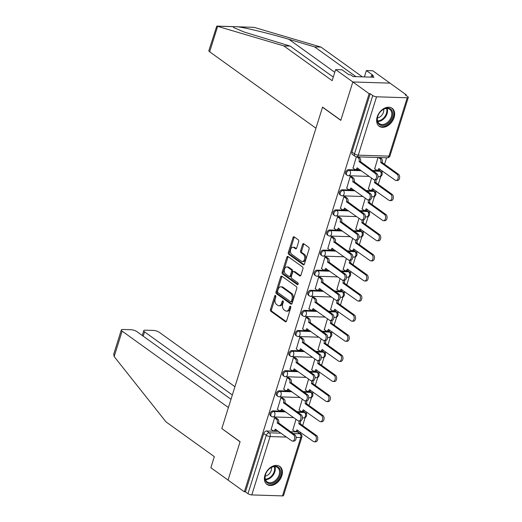 <?xml version="1.0" encoding="UTF-8"?>
<svg xmlns="http://www.w3.org/2000/svg" width="522" height="522" viewBox="0 0 522 522"><rect width="100%" height="100%" fill="white"/><g stroke="black" fill="none" stroke-linecap="round" stroke-linejoin="round"><path stroke-width="0.78" d="M275.525 295.55A0.972 0.626 -88.2 0 0 275.277 295.465A0.972 0.626 -88.2 0 0 274.683 296.033L270.474 309.468A1.39 0.894 -88.2 0 0 270.879 311.314L285.358 321.722A1.39 0.894 -88.2 0 0 285.71 321.852A1.39 0.894 -88.2 0 0 286.558 321.037L290.774 307.602A0.972 0.626 -88.2 0 0 290.486 306.31A0.972 0.626 -88.2 0 0 290.239 306.225A0.972 0.626 -88.2 0 0 289.645 306.792L289.097 308.528A4.45 2.864 -88.2 0 1 286.382 311.132A4.45 2.864 -88.2 0 1 285.26 310.727L284.053 309.859A4.45 2.864 -88.2 0 1 282.748 303.961L283.289 302.225A0.972 0.626 -88.2 0 0 283.002 300.933A0.972 0.626 -88.2 0 0 282.761 300.842A0.972 0.626 -88.2 0 0 282.167 301.409L281.619 303.151A4.45 2.864 -88.2 0 1 278.905 305.748A4.45 2.864 -88.2 0 1 277.776 305.35L276.569 304.483A4.45 2.864 -88.2 0 1 275.264 298.584L275.812 296.842A0.972 0.626 -88.2 0 0 275.525 295.55M275.805 295.967A0.972 0.626 -88.2 0 0 275.766 296.065L271.557 309.507A1.39 0.894 -88.2 0 0 271.962 311.347L286.239 321.611M290.767 306.721A0.972 0.626 -88.2 0 0 290.728 306.825L290.18 308.567L289.097 308.528M283.283 301.344A0.972 0.626 -88.2 0 0 283.25 301.448L282.702 303.184L281.619 303.151M264.941 475.17A11.053 7.758 125.7 0 0 266.938 484.416A11.053 7.758 125.7 0 0 281.841 475.712A11.053 7.758 125.7 0 0 279.844 466.466A11.053 7.758 125.7 0 0 264.941 475.17M377.191 116.987A11.053 7.758 125.7 0 0 379.187 126.226A11.053 7.758 125.7 0 0 394.09 117.522A11.053 7.758 125.7 0 0 392.094 108.276A11.053 7.758 125.7 0 0 377.191 116.987M298.675 241.653A1.39 0.894 -88.2 0 0 298.264 239.807L294.206 236.884A1.39 0.894 -88.2 0 0 293.853 236.76A1.39 0.894 -88.2 0 0 293.005 237.575L288.327 252.498A1.39 0.894 -88.2 0 0 288.738 254.338L303.21 264.752A1.39 0.894 -88.2 0 0 303.563 264.876A1.39 0.894 -88.2 0 0 304.411 264.067L309.089 249.138A1.39 0.894 -88.2 0 0 308.685 247.297L303.778 243.767A1.39 0.894 -88.2 0 0 303.426 243.643A1.39 0.894 -88.2 0 0 302.577 244.453L300.574 250.841A1.39 0.894 -88.2 0 0 300.985 252.687L303.412 254.436A3.719 2.395 -88.2 0 1 304.678 258.644A3.719 2.395 -88.2 0 1 302.238 261.535A3.719 2.395 -88.2 0 1 301.292 261.202L291.765 254.344A3.719 2.395 -88.2 0 1 290.5 250.136A3.719 2.395 -88.2 0 1 292.94 247.245A3.719 2.395 -88.2 0 1 293.886 247.578L295.472 248.726A1.39 0.894 -88.2 0 0 295.824 248.85A1.39 0.894 -88.2 0 0 296.672 248.035L298.675 241.653M230.998 399.284L136.862 331.6A4.254 1.292 17.4 0 0 131.153 329.728L122.918 329.467A4.254 1.292 17.4 0 0 121.319 329.963A4.254 1.292 17.4 0 0 122.128 331.131L114.155 356.559L165.983 421.867L214.327 456.633L210.855 467.712L228.062 480.09L240.1 441.69L221.824 428.555L322.524 107.219L340.801 120.354L352.833 81.961L369.139 93.686L244.374 491.815L245.457 491.848L247.996 493.675L266.285 435.309A2.832 1.99 -54.3 0 1 269.261 432.803L281.097 433.175M222.013 428.692L240.055 441.821L228.062 480.09L244.374 491.815M281.88 276.216A1.39 0.894 -88.2 0 0 281.528 276.092A1.39 0.894 -88.2 0 0 280.679 276.908L276.001 291.831A1.39 0.894 -88.2 0 0 276.412 293.671L290.885 304.085A1.39 0.894 -88.2 0 0 291.237 304.209A1.39 0.894 -88.2 0 0 292.085 303.393L296.764 288.47A1.39 0.894 -88.2 0 0 296.359 286.63L281.88 276.216M282.167 272.164L286.839 257.242A1.39 0.894 -88.2 0 1 287.687 256.426A1.39 0.894 -88.2 0 1 288.04 256.55L302.519 266.964A1.39 0.894 -88.2 0 1 302.93 268.804L300.926 275.192A1.39 0.894 -88.2 0 1 300.078 276.007A1.39 0.894 -88.2 0 1 299.726 275.877L293.853 271.655A1.39 0.894 -88.2 0 0 293.501 271.531A1.39 0.894 -88.2 0 0 292.653 272.34L291.328 276.582A1.39 0.894 -88.2 0 0 291.733 278.422L297.847 282.82A0.972 0.626 -88.2 0 1 298.179 283.922A0.972 0.626 -88.2 0 1 297.54 284.679A0.972 0.626 -88.2 0 1 297.292 284.588L282.572 274.004A1.39 0.894 -88.2 0 1 282.167 272.164L283.25 272.197L287.922 257.274L286.839 257.242M335.62 69.589L342.014 69.791L348.898 74.737L350.634 74.796L353.094 76.564L374 77.23L371.547 75.462L373.276 75.514L366.392 70.568L372.786 70.77L389.993 83.142L352.833 81.961L340.84 120.23L322.563 107.088L315.947 128.216L209.661 51.795A4.254 1.292 -162.6 0 1 208.859 50.627L216.787 26.1L283.805 45.903L332.149 80.669L335.62 69.589L352.833 81.961L389.993 83.142L406.299 94.867L406.109 95.48M300.15 433.606L300.561 432.288M302.669 425.567L305.181 417.535M306.336 413.861L306.864 412.184M308.965 405.47L311.484 397.438M312.632 393.758L313.161 392.087M315.262 385.366L317.781 377.341M318.935 373.661L319.457 371.984M321.565 365.269L324.084 357.237M325.232 353.564L325.761 351.887M327.862 345.172L330.38 337.14M331.529 333.46L332.057 331.79M334.158 325.069L336.677 317.037M337.832 313.363L338.354 311.686M340.461 304.972L342.98 296.94M344.128 293.26L344.657 291.589M346.758 284.868L349.277 276.836M350.425 273.163L350.954 271.486M353.055 264.771L355.573 256.739M356.728 253.059L357.25 251.389M359.358 244.674L361.877 236.642M363.025 232.962L363.553 231.285M365.654 224.571L368.173 216.539M369.328 212.865L369.85 211.188M371.958 204.474L374.47 196.442M375.625 192.762L376.147 191.091M378.254 184.37L380.773 176.338M381.921 172.665L382.45 170.988M384.551 164.273L386.587 157.774M369.139 93.686L370.222 93.719L372.76 95.546A2.832 0.861 17.4 0 0 376.564 96.792L407.232 97.771A2.832 0.861 17.4 0 0 408.295 97.438A2.832 0.861 17.4 0 0 407.76 96.661L405.216 94.834L406.299 94.867M245.457 491.848L263.747 433.482A2.832 1.99 -54.3 0 1 266.722 430.976L278.552 431.355M290.532 431.733L297.383 431.948L299.922 433.775A2.832 1.99 -54.3 0 1 300.77 434.056L298.232 432.229A2.832 1.99 125.7 0 0 297.383 431.948M282.467 495.9L300.757 437.534A2.832 0.861 17.4 0 0 301.82 437.201L283.531 495.567A2.832 0.861 -162.6 0 1 282.467 495.9L251.8 494.921A2.832 0.861 -162.6 0 1 247.996 493.675M276.151 417.998L274.565 417.822L271.153 429.423M282.448 397.901L280.862 397.718L277.45 409.326M302.297 399.167L299.119 410.018M288.744 377.797L287.159 377.621L283.753 389.223M308.593 379.063L305.422 389.914M295.047 357.701L293.462 357.524L290.049 369.126M314.897 358.966L311.719 369.817M301.344 337.597L299.758 337.421L296.346 349.022M321.193 338.869L318.015 349.714M307.641 317.5L306.055 317.324L302.649 328.925M327.49 318.766L324.319 329.617M313.944 297.403L312.358 297.22L308.946 308.828M333.793 298.669L330.615 309.513M320.24 277.299L318.655 277.123L315.242 288.725M340.09 278.565L336.912 289.416M326.544 257.202L324.952 257.026L321.545 268.628M346.386 258.468L343.215 269.319M332.84 237.099L331.255 236.923L327.842 248.524M352.689 238.371L349.512 249.216M339.137 217.002L337.551 216.826L334.139 228.427M358.986 218.268L355.808 229.119M345.44 196.898L343.848 196.722L340.442 208.33M365.283 198.171L362.111 209.015M351.737 176.801L350.151 176.625L346.738 188.227M371.586 178.067L368.408 188.918M356.363 156.802L353.035 168.13M378.032 157.5L374.711 168.821M348.605 169.676L349.505 170.329A2.832 1.99 -54.3 0 0 346.765 172.273A2.832 1.99 -54.3 0 0 347.045 175.203L346.145 174.557A2.832 1.99 125.7 0 1 345.858 171.627A2.832 1.99 125.7 0 1 348.605 169.676L360.441 170.055M372.414 170.44L379.272 170.655L380.173 171.301A2.832 1.99 -54.3 0 1 381.021 171.581L380.114 170.929A2.832 1.99 125.7 0 0 379.272 170.655M342.308 189.78L343.208 190.426A2.832 1.99 -54.3 0 0 340.461 192.37A2.832 1.99 -54.3 0 0 340.749 195.306L339.842 194.654A2.832 1.99 125.7 0 1 339.561 191.724A2.832 1.99 125.7 0 1 342.308 189.78L354.138 190.158M366.118 190.537L372.969 190.758L373.869 191.404A2.832 1.99 -54.3 0 1 374.718 191.678L373.817 191.032A2.832 1.99 125.7 0 0 372.969 190.758M336.011 209.877L336.912 210.529A2.832 1.99 -54.3 0 0 334.165 212.474A2.832 1.99 -54.3 0 0 334.445 215.403L333.545 214.757A2.832 1.99 125.7 0 1 333.264 211.821A2.832 1.99 125.7 0 1 336.011 209.877L347.841 210.255M359.815 210.634L366.672 210.855L367.573 211.501A2.832 1.99 -54.3 0 1 368.421 211.775L367.521 211.129A2.832 1.99 125.7 0 0 366.672 210.855M329.708 229.98L330.609 230.626A2.832 1.99 -54.3 0 0 327.868 232.571A2.832 1.99 -54.3 0 0 328.149 235.507L327.248 234.854A2.832 1.99 125.7 0 1 326.961 231.925A2.832 1.99 125.7 0 1 329.708 229.98L341.545 230.352M353.518 230.737L360.369 230.952L361.276 231.605A2.832 1.99 -54.3 0 1 362.118 231.879L361.217 231.233A2.832 1.99 125.7 0 0 360.369 230.952M323.412 250.077L324.312 250.723A2.832 1.99 -54.3 0 0 321.565 252.674A2.832 1.99 -54.3 0 0 321.852 255.604L320.945 254.958A2.832 1.99 125.7 0 1 320.665 252.022A2.832 1.99 125.7 0 1 323.412 250.077L335.241 250.456M347.221 250.834L354.073 251.056L354.973 251.702A2.832 1.99 -54.3 0 1 355.821 251.976L354.921 251.33A2.832 1.99 125.7 0 0 354.073 251.056M317.108 270.174L318.015 270.827A2.832 1.99 -54.3 0 0 315.268 272.771A2.832 1.99 -54.3 0 0 315.549 275.701L314.649 275.055A2.832 1.99 125.7 0 1 314.368 272.125A2.832 1.99 125.7 0 1 317.108 270.174L328.945 270.553M340.918 270.938L347.776 271.153L348.676 271.799A2.832 1.99 -54.3 0 1 349.525 272.079L348.624 271.427A2.832 1.99 125.7 0 0 347.776 271.153M310.812 290.278L311.712 290.924A2.832 1.99 -54.3 0 0 308.965 292.868A2.832 1.99 -54.3 0 0 309.252 295.804L308.352 295.152A2.832 1.99 125.7 0 1 308.065 292.222A2.832 1.99 125.7 0 1 310.812 290.278L322.648 290.656M334.622 291.035L341.473 291.256L342.38 291.902A2.832 1.99 -54.3 0 1 343.222 292.176L342.321 291.53A2.832 1.99 125.7 0 0 341.473 291.256M304.515 310.375L305.416 311.027A2.832 1.99 -54.3 0 0 302.669 312.972A2.832 1.99 -54.3 0 0 302.956 315.901L302.049 315.255A2.832 1.99 125.7 0 1 301.768 312.326A2.832 1.99 125.7 0 1 304.515 310.375L316.345 310.753M328.325 311.138L335.176 311.353L336.077 311.999A2.832 1.99 -54.3 0 1 336.925 312.28L336.024 311.627A2.832 1.99 125.7 0 0 335.176 311.353M298.212 330.478L299.119 331.124A2.832 1.99 -54.3 0 0 296.372 333.069A2.832 1.99 -54.3 0 0 296.653 336.005L295.752 335.352A2.832 1.99 125.7 0 1 295.472 332.423A2.832 1.99 125.7 0 1 298.212 330.478L310.048 330.85M322.022 331.235L328.88 331.45L329.78 332.103A2.832 1.99 -54.3 0 1 330.628 332.377L329.728 331.731A2.832 1.99 125.7 0 0 328.88 331.45M291.915 350.575L292.816 351.221A2.832 1.99 -54.3 0 0 290.069 353.172A2.832 1.99 -54.3 0 0 290.356 356.102L289.456 355.456A2.832 1.99 125.7 0 1 289.168 352.52A2.832 1.99 125.7 0 1 291.915 350.575L303.752 350.954M315.725 351.332L322.576 351.554L323.483 352.2A2.832 1.99 -54.3 0 1 324.325 352.474L323.425 351.828A2.832 1.99 125.7 0 0 322.576 351.554M285.619 370.679L286.519 371.325A2.832 1.99 -54.3 0 0 283.772 373.269A2.832 1.99 -54.3 0 0 284.059 376.199L283.152 375.553A2.832 1.99 125.7 0 1 282.872 372.623A2.832 1.99 125.7 0 1 285.619 370.679L297.449 371.051M309.429 371.436L316.28 371.651L317.18 372.303A2.832 1.99 -54.3 0 1 318.028 372.577L317.128 371.925A2.832 1.99 125.7 0 0 316.28 371.651M279.316 390.776L280.223 391.422A2.832 1.99 -54.3 0 0 277.476 393.373A2.832 1.99 -54.3 0 0 277.756 396.302L276.856 395.656A2.832 1.99 125.7 0 1 276.575 392.72A2.832 1.99 125.7 0 1 279.316 390.776L291.152 391.154M303.125 391.533L309.983 391.754L310.884 392.4A2.832 1.99 -54.3 0 1 311.732 392.674L310.831 392.029A2.832 1.99 125.7 0 0 309.983 391.754M273.019 410.873L273.919 411.525A2.832 1.99 -54.3 0 0 271.172 413.47A2.832 1.99 -54.3 0 0 271.46 416.399L270.559 415.753A2.832 1.99 125.7 0 1 270.272 412.824A2.832 1.99 125.7 0 1 273.019 410.873L284.855 411.251M296.829 411.636L303.68 411.851L304.587 412.497A2.832 1.99 -54.3 0 1 305.429 412.778L304.528 412.126A2.832 1.99 125.7 0 0 303.68 411.851M296 419.264L292.822 430.115M370.222 93.719L351.932 152.085A2.832 1.99 125.7 0 0 352.441 154.46L354.98 156.28A2.832 1.99 -54.3 0 1 354.471 153.912L372.76 95.546M278.905 305.748L279.988 305.781A4.45 2.864 -88.2 0 0 282.702 303.184M286.382 311.132L287.465 311.164A4.45 2.864 -88.2 0 0 290.18 308.567M282.082 276.366A1.39 0.894 -88.2 0 0 281.763 276.941L277.084 291.863A1.39 0.894 -88.2 0 0 277.495 293.703L291.765 303.967M277.56 291.25A0.972 0.626 -88.2 0 0 277.848 292.535L290.558 301.677A0.972 0.626 -88.2 0 0 290.806 301.762A0.972 0.626 -88.2 0 0 291.4 301.194L291.974 299.36A4.45 2.864 -88.2 0 0 290.669 293.462L281.978 287.217A4.45 2.864 -88.2 0 0 280.856 286.813A4.45 2.864 -88.2 0 0 278.141 289.41L277.56 291.25M291.641 301.709A0.972 0.626 -88.2 0 0 291.889 301.801A0.972 0.626 -88.2 0 0 292.483 301.227L291.4 301.194M280.856 286.813L281.939 286.852A4.45 2.864 -88.2 0 1 283.061 287.25L291.752 293.495A4.45 2.864 -88.2 0 1 293.057 299.393L292.483 301.227M288.248 256.7A1.39 0.894 -88.2 0 0 287.922 257.274M300.6 275.766L294.937 271.694A1.39 0.894 -88.2 0 0 294.584 271.564L293.501 271.531M298.016 284.366L283.655 274.037L282.572 274.004M287.759 267.277A3.719 2.395 -88.2 0 0 286.819 266.938A3.719 2.395 -88.2 0 0 284.379 269.828A3.719 2.395 -88.2 0 0 285.638 274.043L288.999 276.458A1.39 0.894 -88.2 0 0 289.351 276.582A1.39 0.894 -88.2 0 0 290.199 275.773L291.53 271.531A1.39 0.894 -88.2 0 0 291.119 269.691L287.759 267.277L288.842 267.31A3.719 2.395 -88.2 0 0 287.903 266.977L286.819 266.938M289.351 276.582L290.434 276.614A1.39 0.894 -88.2 0 0 291.283 275.805L290.199 275.773M288.842 267.31L292.203 269.724A1.39 0.894 -88.2 0 1 292.614 271.57L291.283 275.805M283.25 272.197A1.39 0.894 -88.2 0 0 283.655 274.037M292.94 247.245L294.023 247.278A3.719 2.395 -88.2 0 1 294.969 247.617L296.352 248.609M302.238 261.535L303.321 261.574A3.719 2.395 -88.2 0 0 305.762 258.684A3.719 2.395 -88.2 0 0 304.496 254.468L303.412 254.436M303.98 243.918A1.39 0.894 -88.2 0 0 303.66 244.492L301.657 250.88A1.39 0.894 -88.2 0 0 302.068 252.72L304.496 254.468M294.408 237.034A1.39 0.894 -88.2 0 0 294.088 237.608L289.41 252.531A1.39 0.894 -88.2 0 0 289.821 254.371L304.091 264.634M300.254 421.026A2.832 1.827 91.8 0 1 300.28 423.616L298.871 423.57A2.832 1.827 -88.2 0 0 298.845 420.98M292.64 429.984L294.447 431.283A2.832 1.827 -88.2 0 0 295.165 431.537A2.832 1.827 -88.2 0 0 296.894 429.887L313.344 441.475A3.262 2.101 -88.2 0 0 314.172 441.769A3.262 2.101 -88.2 0 0 316.306 439.237A3.262 2.101 -88.2 0 0 315.203 435.55L298.812 423.766M300.222 423.812L316.613 435.596A3.262 2.101 91.8 0 1 317.715 439.283A3.262 2.101 91.8 0 1 315.575 441.814L314.172 441.769M298.075 430.493A2.832 1.827 91.8 0 1 296.574 431.583L295.165 431.537M270.97 429.293L272.778 430.591A2.832 1.827 -88.2 0 0 273.495 430.852A2.832 1.827 -88.2 0 0 275.224 429.195L291.674 440.783A3.262 2.101 -88.2 0 0 292.496 441.083A3.262 2.101 -88.2 0 0 294.636 438.552A3.262 2.101 -88.2 0 0 293.534 434.859L277.202 422.879A2.832 1.827 -88.2 0 0 276.373 419.127L277.782 419.173A2.832 1.827 91.8 0 1 278.611 422.924L294.943 434.904A3.262 2.101 91.8 0 1 296.046 438.591A3.262 2.101 91.8 0 1 293.906 441.123L292.496 441.083M275.968 417.868L277.782 419.173M276.399 429.802A2.832 1.827 91.8 0 1 274.905 430.891L273.495 430.852M274.565 417.822L276.373 419.127M277.143 423.074L278.552 423.12M306.551 400.929A2.832 1.827 91.8 0 1 306.584 403.519L305.174 403.473A2.832 1.827 -88.2 0 0 305.142 400.883M298.936 409.881L300.75 411.186A2.832 1.827 -88.2 0 0 301.468 411.44A2.832 1.827 -88.2 0 0 303.197 409.783L319.64 421.378A3.262 2.101 -88.2 0 0 320.469 421.672A3.262 2.101 -88.2 0 0 322.609 419.14A3.262 2.101 -88.2 0 0 321.5 415.453L305.109 403.663M306.518 403.708L322.909 415.492A3.262 2.101 91.8 0 1 324.012 419.186A3.262 2.101 91.8 0 1 321.878 421.717L320.469 421.672M304.372 410.396A2.832 1.827 91.8 0 1 302.871 411.486L301.468 411.44M312.854 380.825A2.832 1.827 91.8 0 1 312.88 383.416L311.471 383.37A2.832 1.827 -88.2 0 0 311.445 380.786M305.24 389.784L307.047 391.082A2.832 1.827 -88.2 0 0 307.765 391.343A2.832 1.827 -88.2 0 0 309.494 389.686L325.943 401.274A3.262 2.101 -88.2 0 0 326.765 401.575A3.262 2.101 -88.2 0 0 328.906 399.043A3.262 2.101 -88.2 0 0 327.796 395.35L311.412 383.566M312.822 383.611L329.206 395.395A3.262 2.101 91.8 0 1 330.315 399.082A3.262 2.101 91.8 0 1 328.175 401.614L326.765 401.575M310.668 390.293A2.832 1.827 91.8 0 1 309.174 391.383L307.765 391.343M114.155 356.559L113.705 354.262L121.319 329.963M234.939 386.711L159.288 332.312A4.254 1.292 17.4 0 0 153.579 330.439L145.344 330.178A4.254 1.292 17.4 0 0 143.746 330.674A4.254 1.292 17.4 0 0 144.555 331.842L143.204 336.155M232.349 394.971L144.555 331.842M221.785 428.679L228.408 407.551L122.128 331.131M355.978 76.656L314.577 46.882L320.971 47.084L254.044 27.346L233.921 26.648L233.197 26.681L233.569 27.542L244.244 32.051L290.199 46.106L333.271 77.08M314.577 46.882L288.868 39.287C270.944 33.91 245.594 27.712 237.915 26.831L236.29 26.72M366.392 70.568L364.402 76.923M320.971 47.084L362.372 76.858M283.805 45.903L290.199 46.106M371.547 75.462L371.018 77.132M270.011 483.666A9.566 6.714 -54.3 0 1 266.422 472.41A9.566 6.714 -54.3 0 1 268.301 469.8A9.566 6.714 -54.3 0 1 275.459 466.27A9.566 6.714 -54.3 0 1 280.046 475.203A9.566 6.714 -54.3 0 1 270.011 483.666M266.448 472.358A8.854 6.218 125.7 0 0 267.153 481.865A8.854 6.218 125.7 0 0 269.802 482.726A8.854 6.218 125.7 0 0 278.383 476.645A8.854 6.218 125.7 0 0 277.495 467.484A8.854 6.218 125.7 0 0 274.853 466.622A8.854 6.218 125.7 0 0 268.262 469.846M266.266 483.842A10.982 7.713 125.7 0 0 266.324 483.887A10.982 7.713 125.7 0 0 269.606 484.958A10.982 7.713 125.7 0 0 280.249 477.415A10.982 7.713 125.7 0 0 279.146 466.055A10.982 7.713 125.7 0 0 279.087 466.009M265.183 476.077A6.31 4.43 125.7 0 0 271.381 467.458M382.261 125.482A9.566 6.714 -54.3 0 1 378.672 114.227A9.566 6.714 -54.3 0 1 380.551 111.61A9.566 6.714 -54.3 0 1 387.709 108.087A9.566 6.714 -54.3 0 1 392.296 117.013A9.566 6.714 -54.3 0 1 382.261 125.482M378.698 114.168A8.854 6.218 125.7 0 0 379.403 123.681A8.854 6.218 125.7 0 0 382.052 124.543A8.854 6.218 125.7 0 0 390.632 118.461A8.854 6.218 125.7 0 0 389.745 109.294A8.854 6.218 125.7 0 0 387.096 108.432A8.854 6.218 125.7 0 0 380.512 111.656M378.574 125.698L378.515 125.658A10.982 7.713 125.7 0 0 378.574 125.698A10.982 7.713 125.7 0 0 381.856 126.768A10.982 7.713 125.7 0 0 392.492 119.225A10.982 7.713 125.7 0 0 391.396 107.865A10.982 7.713 125.7 0 0 391.337 107.826L391.396 107.865M377.432 117.894A6.31 4.43 125.7 0 0 383.631 109.274M277.267 409.189L279.081 410.494A2.832 1.827 -88.2 0 0 279.792 410.749A2.832 1.827 -88.2 0 0 281.521 409.098L297.971 420.686A3.262 2.101 -88.2 0 0 298.799 420.98A3.262 2.101 -88.2 0 0 300.933 418.448A3.262 2.101 -88.2 0 0 299.83 414.762L283.505 402.782A2.832 1.827 -88.2 0 0 282.67 399.03L284.079 399.069A2.832 1.827 91.8 0 1 284.914 402.827L301.24 414.807A3.262 2.101 91.8 0 1 302.342 418.494A3.262 2.101 91.8 0 1 300.209 421.026L298.799 420.98M282.265 397.764L284.079 399.069M282.702 409.705A2.832 1.827 91.8 0 1 281.201 410.794L279.792 410.749M280.862 397.725L282.67 399.03M283.439 402.977L284.849 403.023M283.563 389.092L285.377 390.397A2.832 1.827 -88.2 0 0 286.095 390.652A2.832 1.827 -88.2 0 0 287.824 388.994L304.274 400.589A3.262 2.101 -88.2 0 0 305.096 400.883A3.262 2.101 -88.2 0 0 307.236 398.351A3.262 2.101 -88.2 0 0 306.127 394.658L289.801 382.685A2.832 1.827 -88.2 0 0 288.973 378.926L290.376 378.972A2.832 1.827 91.8 0 1 291.211 382.724L307.536 394.704A3.262 2.101 91.8 0 1 308.646 398.397A3.262 2.101 91.8 0 1 306.505 400.929L305.096 400.883M288.562 377.667L290.376 378.972M288.999 389.608A2.832 1.827 91.8 0 1 287.505 390.697L286.095 390.652M287.159 377.628L288.973 378.926M289.743 382.874L291.152 382.92M319.151 360.728A2.832 1.827 91.8 0 1 319.177 363.319L317.767 363.273A2.832 1.827 -88.2 0 0 317.741 360.682M311.536 369.68L313.344 370.985A2.832 1.827 -88.2 0 0 314.061 371.24A2.832 1.827 -88.2 0 0 315.79 369.589L332.24 381.177A3.262 2.101 -88.2 0 0 333.069 381.471A3.262 2.101 -88.2 0 0 335.202 378.939A3.262 2.101 -88.2 0 0 334.1 375.253L317.709 363.469M319.118 363.514L335.509 375.298A3.262 2.101 91.8 0 1 336.612 378.985A3.262 2.101 91.8 0 1 334.471 381.517L333.069 381.471M316.971 370.196A2.832 1.827 91.8 0 1 315.471 371.286L314.061 371.24M325.447 340.631A2.832 1.827 91.8 0 1 325.48 343.215L324.071 343.176A2.832 1.827 -88.2 0 0 324.038 340.585M317.833 349.583L319.647 350.882A2.832 1.827 -88.2 0 0 320.364 351.143A2.832 1.827 -88.2 0 0 322.094 349.486L338.543 361.08A3.262 2.101 -88.2 0 0 339.365 361.374A3.262 2.101 -88.2 0 0 341.505 358.842A3.262 2.101 -88.2 0 0 340.396 355.149L324.005 343.365M325.415 343.411L341.806 355.195A3.262 2.101 91.8 0 1 342.908 358.888A3.262 2.101 91.8 0 1 340.775 361.42L339.365 361.374M323.268 350.099A2.832 1.827 91.8 0 1 321.767 351.189L320.364 351.143M331.751 320.528A2.832 1.827 91.8 0 1 331.777 323.118L330.367 323.072A2.832 1.827 -88.2 0 0 330.341 320.482M324.136 329.486L325.943 330.785A2.832 1.827 -88.2 0 0 326.661 331.039A2.832 1.827 -88.2 0 0 328.39 329.389L344.84 340.977A3.262 2.101 -88.2 0 0 345.662 341.271A3.262 2.101 -88.2 0 0 347.802 338.739A3.262 2.101 -88.2 0 0 346.693 335.052L330.309 323.268M331.718 323.314L348.102 335.098A3.262 2.101 91.8 0 1 349.211 338.785A3.262 2.101 91.8 0 1 347.071 341.316L345.662 341.271M329.565 329.995A2.832 1.827 91.8 0 1 328.07 331.085L326.661 331.039M289.867 368.995L291.674 370.294A2.832 1.827 -88.2 0 0 292.392 370.548A2.832 1.827 -88.2 0 0 294.121 368.897L310.57 380.486A3.262 2.101 -88.2 0 0 311.399 380.779A3.262 2.101 -88.2 0 0 313.533 378.248A3.262 2.101 -88.2 0 0 312.43 374.561L296.098 362.581A2.832 1.827 -88.2 0 0 295.269 358.829L296.679 358.875A2.832 1.827 91.8 0 1 297.507 362.627L313.839 374.607A3.262 2.101 91.8 0 1 314.942 378.293A3.262 2.101 91.8 0 1 312.802 380.825L311.399 380.779M294.865 357.563L296.679 358.875M295.302 369.504A2.832 1.827 91.8 0 1 293.801 370.594L292.392 370.548M293.462 357.524L295.269 358.829M296.039 362.777L297.449 362.823M296.163 348.892L297.977 350.197A2.832 1.827 -88.2 0 0 298.688 350.451A2.832 1.827 -88.2 0 0 300.418 348.794L316.867 360.389A3.262 2.101 -88.2 0 0 317.696 360.682A3.262 2.101 -88.2 0 0 319.829 358.151A3.262 2.101 -88.2 0 0 318.727 354.458L302.401 342.484A2.832 1.827 -88.2 0 0 301.566 338.726L302.975 338.771A2.832 1.827 91.8 0 1 303.811 342.53L320.136 354.503A3.262 2.101 91.8 0 1 321.239 358.196A3.262 2.101 91.8 0 1 319.105 360.728L317.696 360.682M301.161 337.466L302.975 338.771M301.599 349.407A2.832 1.827 91.8 0 1 300.098 350.497L298.688 350.451M299.758 337.427L301.566 338.726M302.336 342.673L303.745 342.719M302.46 328.795L304.274 330.093A2.832 1.827 -88.2 0 0 304.992 330.354A2.832 1.827 -88.2 0 0 306.721 328.697L323.17 340.285A3.262 2.101 -88.2 0 0 323.992 340.585A3.262 2.101 -88.2 0 0 326.133 338.054A3.262 2.101 -88.2 0 0 325.023 334.361L308.698 322.381A2.832 1.827 -88.2 0 0 307.869 318.629L309.278 318.674A2.832 1.827 91.8 0 1 310.107 322.426L326.433 334.406A3.262 2.101 91.8 0 1 327.542 338.093A3.262 2.101 91.8 0 1 325.402 340.625L323.992 340.585M307.458 317.369L309.278 318.674M307.895 329.304A2.832 1.827 91.8 0 1 306.401 330.393L304.992 330.354M306.055 317.324L307.869 318.629M308.639 322.576L310.048 322.622M338.047 300.431A2.832 1.827 91.8 0 1 338.073 303.021L336.664 302.975A2.832 1.827 -88.2 0 0 336.638 300.385M330.433 309.383L332.24 310.688A2.832 1.827 -88.2 0 0 332.958 310.942A2.832 1.827 -88.2 0 0 334.687 309.285L351.136 320.88A3.262 2.101 -88.2 0 0 351.965 321.174A3.262 2.101 -88.2 0 0 354.099 318.642A3.262 2.101 -88.2 0 0 352.996 314.949L336.605 303.165M338.015 303.21L354.405 314.994A3.262 2.101 91.8 0 1 355.508 318.688A3.262 2.101 91.8 0 1 353.368 321.219L351.965 321.174M335.868 309.898A2.832 1.827 91.8 0 1 334.367 310.988L332.958 310.942M308.763 308.691L310.57 309.996A2.832 1.827 -88.2 0 0 311.288 310.251A2.832 1.827 -88.2 0 0 313.017 308.6L329.467 320.188A3.262 2.101 -88.2 0 0 330.296 320.482A3.262 2.101 -88.2 0 0 332.429 317.95A3.262 2.101 -88.2 0 0 331.326 314.264L314.994 302.284A2.832 1.827 -88.2 0 0 314.166 298.525L315.575 298.571A2.832 1.827 91.8 0 1 316.404 302.329L332.736 314.309A3.262 2.101 91.8 0 1 333.839 317.996A3.262 2.101 91.8 0 1 331.698 320.528L330.296 320.482M313.761 297.266L315.575 298.571M314.198 309.207A2.832 1.827 91.8 0 1 312.698 310.296L311.288 310.251M312.358 297.227L314.166 298.525M314.936 302.479L316.345 302.519M344.344 280.327A2.832 1.827 91.8 0 1 344.376 282.917L342.967 282.872A2.832 1.827 -88.2 0 0 342.934 280.288M336.729 289.286L338.543 290.584A2.832 1.827 -88.2 0 0 339.261 290.839A2.832 1.827 -88.2 0 0 340.99 289.188L357.439 300.776A3.262 2.101 -88.2 0 0 358.262 301.077A3.262 2.101 -88.2 0 0 360.402 298.545A3.262 2.101 -88.2 0 0 359.293 294.852L342.908 283.068M344.311 283.113L360.702 294.897A3.262 2.101 91.8 0 1 361.805 298.584A3.262 2.101 91.8 0 1 359.671 301.116L358.262 301.077M342.164 289.795A2.832 1.827 91.8 0 1 340.664 290.885L339.261 290.839M315.06 288.594L316.874 289.893A2.832 1.827 -88.2 0 0 317.591 290.154A2.832 1.827 -88.2 0 0 319.32 288.496L335.763 300.091A3.262 2.101 -88.2 0 0 336.592 300.385A3.262 2.101 -88.2 0 0 338.726 297.853A3.262 2.101 -88.2 0 0 337.623 294.16L321.298 282.187A2.832 1.827 -88.2 0 0 320.462 278.428L321.872 278.474A2.832 1.827 91.8 0 1 322.707 282.226L339.032 294.206A3.262 2.101 91.8 0 1 340.135 297.899A3.262 2.101 91.8 0 1 338.002 300.431L336.592 300.385M320.058 277.169L321.872 278.474M320.495 289.11A2.832 1.827 91.8 0 1 318.994 290.199L317.591 290.154M318.655 277.13L320.462 278.428M321.232 282.376L322.642 282.422M350.647 260.23A2.832 1.827 91.8 0 1 350.673 262.82L349.264 262.775A2.832 1.827 -88.2 0 0 349.238 260.184M343.032 269.182L344.84 270.487A2.832 1.827 -88.2 0 0 345.557 270.742A2.832 1.827 -88.2 0 0 347.287 269.091L363.736 280.679A3.262 2.101 -88.2 0 0 364.558 280.973A3.262 2.101 -88.2 0 0 366.698 278.441A3.262 2.101 -88.2 0 0 365.596 274.755L349.205 262.971M350.614 263.01L366.999 274.8A3.262 2.101 91.8 0 1 368.108 278.487A3.262 2.101 91.8 0 1 365.968 281.019L364.558 280.973M348.461 269.698A2.832 1.827 91.8 0 1 346.967 270.787L345.557 270.742M321.363 268.497L323.17 269.796A2.832 1.827 -88.2 0 0 323.888 270.05A2.832 1.827 -88.2 0 0 325.617 268.399L342.067 279.988A3.262 2.101 -88.2 0 0 342.889 280.281A3.262 2.101 -88.2 0 0 345.029 277.75A3.262 2.101 -88.2 0 0 343.92 274.063L327.594 262.083A2.832 1.827 -88.2 0 0 326.765 258.331L328.175 258.37A2.832 1.827 91.8 0 1 329.004 262.129L345.329 274.109A3.262 2.101 91.8 0 1 346.438 277.795A3.262 2.101 91.8 0 1 344.298 280.327L342.889 280.281M326.354 257.065L328.175 258.37M326.792 269.006A2.832 1.827 91.8 0 1 325.297 270.096L323.888 270.05M324.952 257.026L326.765 258.331M327.535 262.279L328.945 262.325M356.944 240.127A2.832 1.827 91.8 0 1 356.97 242.717L355.56 242.678A2.832 1.827 -88.2 0 0 355.534 240.087M349.329 249.085L351.136 250.384A2.832 1.827 -88.2 0 0 351.854 250.645A2.832 1.827 -88.2 0 0 353.583 248.987L370.033 260.582A3.262 2.101 -88.2 0 0 370.861 260.876A3.262 2.101 -88.2 0 0 372.995 258.344A3.262 2.101 -88.2 0 0 371.892 254.651L355.502 242.867M356.911 242.913L373.302 254.697A3.262 2.101 91.8 0 1 374.404 258.39A3.262 2.101 91.8 0 1 372.271 260.922L370.861 260.876M354.764 249.601A2.832 1.827 91.8 0 1 353.263 250.69L351.854 250.645M327.659 248.394L329.467 249.699A2.832 1.827 -88.2 0 0 330.185 249.953A2.832 1.827 -88.2 0 0 331.914 248.296L348.363 259.891A3.262 2.101 -88.2 0 0 349.192 260.184A3.262 2.101 -88.2 0 0 351.326 257.653A3.262 2.101 -88.2 0 0 350.223 253.96L333.891 241.986A2.832 1.827 -88.2 0 0 333.062 238.228L334.471 238.273A2.832 1.827 91.8 0 1 335.3 242.032L351.632 254.005A3.262 2.101 91.8 0 1 352.735 257.698A3.262 2.101 91.8 0 1 350.595 260.23L349.192 260.184M332.658 236.968L334.471 238.273M333.095 248.909A2.832 1.827 91.8 0 1 331.594 249.999L330.185 249.953M331.255 236.929L333.062 238.228M333.832 242.175L335.241 242.221M363.24 220.03A2.832 1.827 91.8 0 1 363.273 222.62L361.863 222.574A2.832 1.827 -88.2 0 0 361.831 219.984M355.626 228.988L357.439 230.287A2.832 1.827 -88.2 0 0 358.157 230.541A2.832 1.827 -88.2 0 0 359.886 228.89L376.336 240.479A3.262 2.101 -88.2 0 0 377.158 240.772A3.262 2.101 -88.2 0 0 379.298 238.241A3.262 2.101 -88.2 0 0 378.189 234.554L361.805 222.77M363.208 222.816L379.598 234.6A3.262 2.101 91.8 0 1 380.701 238.286A3.262 2.101 91.8 0 1 378.567 240.818L377.158 240.772M361.061 229.497A2.832 1.827 91.8 0 1 359.56 230.587L358.157 230.541M333.956 228.297L335.77 229.595A2.832 1.827 -88.2 0 0 336.488 229.85A2.832 1.827 -88.2 0 0 338.217 228.199L354.66 239.787A3.262 2.101 -88.2 0 0 355.489 240.081A3.262 2.101 -88.2 0 0 357.629 237.549A3.262 2.101 -88.2 0 0 356.519 233.863L340.194 221.883A2.832 1.827 -88.2 0 0 339.359 218.131L340.768 218.176A2.832 1.827 91.8 0 1 341.603 221.928L357.929 233.908A3.262 2.101 91.8 0 1 359.032 237.595A3.262 2.101 91.8 0 1 356.898 240.127L355.489 240.081M338.954 216.871L340.768 218.176M339.391 228.806A2.832 1.827 91.8 0 1 337.891 229.895L336.488 229.85M337.551 216.826L339.359 218.131M340.129 222.078L341.538 222.124M369.543 199.933A2.832 1.827 91.8 0 1 369.569 202.523L368.16 202.477A2.832 1.827 -88.2 0 0 368.134 199.887M361.929 208.885L363.736 210.19A2.832 1.827 -88.2 0 0 364.454 210.444A2.832 1.827 -88.2 0 0 366.183 208.787L382.633 220.382A3.262 2.101 -88.2 0 0 383.455 220.675A3.262 2.101 -88.2 0 0 385.595 218.144A3.262 2.101 -88.2 0 0 384.492 214.451L368.101 202.667M369.511 202.712L385.895 214.496A3.262 2.101 91.8 0 1 387.004 218.189A3.262 2.101 91.8 0 1 384.864 220.721L383.455 220.675M367.357 209.4A2.832 1.827 91.8 0 1 365.863 210.49L364.454 210.444M340.259 208.193L342.067 209.498A2.832 1.827 -88.2 0 0 342.784 209.753A2.832 1.827 -88.2 0 0 344.513 208.095L360.963 219.69A3.262 2.101 -88.2 0 0 361.785 219.984A3.262 2.101 -88.2 0 0 363.925 217.452A3.262 2.101 -88.2 0 0 362.816 213.766L346.491 201.786A2.832 1.827 -88.2 0 0 345.662 198.027L347.071 198.073A2.832 1.827 91.8 0 1 347.9 201.831L364.226 213.805A3.262 2.101 91.8 0 1 365.335 217.498A3.262 2.101 91.8 0 1 363.195 220.03L361.785 219.984M345.251 196.768L347.071 198.073M345.688 208.709A2.832 1.827 91.8 0 1 344.194 209.798L342.784 209.753M343.848 196.729L345.662 198.027M346.432 201.981L347.841 202.021M375.84 179.829A2.832 1.827 91.8 0 1 375.866 182.419L374.463 182.374A2.832 1.827 -88.2 0 0 374.431 179.783M368.225 188.788L370.033 190.086A2.832 1.827 -88.2 0 0 370.75 190.341A2.832 1.827 -88.2 0 0 372.48 188.69L388.929 200.278A3.262 2.101 -88.2 0 0 389.758 200.572A3.262 2.101 -88.2 0 0 391.892 198.04A3.262 2.101 -88.2 0 0 390.789 194.354L374.398 182.57M375.807 182.615L392.198 194.399A3.262 2.101 91.8 0 1 393.301 198.086A3.262 2.101 91.8 0 1 391.167 200.618L389.758 200.572M373.661 189.297A2.832 1.827 91.8 0 1 372.16 190.386L370.75 190.341M346.556 188.096L348.363 189.395A2.832 1.827 -88.2 0 0 349.081 189.656A2.832 1.827 -88.2 0 0 350.81 187.998L367.26 199.593A3.262 2.101 -88.2 0 0 368.088 199.887A3.262 2.101 -88.2 0 0 370.222 197.355A3.262 2.101 -88.2 0 0 369.119 193.662L352.787 181.682A2.832 1.827 -88.2 0 0 351.958 177.93L353.368 177.976A2.832 1.827 91.8 0 1 354.197 181.728L370.529 193.708A3.262 2.101 91.8 0 1 371.631 197.401A3.262 2.101 91.8 0 1 369.491 199.933L368.088 199.887M351.554 176.671L353.368 177.976M351.991 188.605A2.832 1.827 91.8 0 1 350.49 189.695L349.081 189.656M350.151 176.625L351.958 177.93M352.728 181.878L354.138 181.924M379.938 157.559L381.334 158.564A2.832 1.827 91.8 0 1 382.169 162.322L380.76 162.277A2.832 1.827 -88.2 0 0 379.925 158.518L378.528 157.513M374.522 168.684L376.336 169.989A2.832 1.827 -88.2 0 0 377.054 170.244A2.832 1.827 -88.2 0 0 378.783 168.586L395.232 180.181A3.262 2.101 -88.2 0 0 396.054 180.475A3.262 2.101 -88.2 0 0 398.195 177.943A3.262 2.101 -88.2 0 0 397.085 174.257L380.701 162.466M382.104 162.512L398.495 174.296A3.262 2.101 91.8 0 1 399.598 177.989A3.262 2.101 91.8 0 1 397.464 180.521L396.054 180.475M379.957 169.2A2.832 1.827 91.8 0 1 378.463 170.289L377.054 170.244M352.852 167.993L354.666 169.298A2.832 1.827 -88.2 0 0 355.384 169.552A2.832 1.827 -88.2 0 0 357.113 167.901L373.563 179.49A3.262 2.101 -88.2 0 0 374.385 179.783A3.262 2.101 -88.2 0 0 376.525 177.252A3.262 2.101 -88.2 0 0 375.416 173.565L359.09 161.585A2.832 1.827 -88.2 0 0 358.255 157.833L359.665 157.872A2.832 1.827 91.8 0 1 360.5 161.631L376.825 173.611A3.262 2.101 91.8 0 1 377.928 177.297A3.262 2.101 91.8 0 1 375.794 179.829L374.385 179.783M358.268 156.868L359.665 157.872M358.288 168.508A2.832 1.827 91.8 0 1 356.787 169.598L355.384 169.552M356.859 156.828L358.255 157.833M359.032 161.781L360.434 161.827M275.766 296.065L274.683 296.033M290.728 306.825L289.645 306.792M283.25 301.448L282.167 301.409M376.564 96.792L358.275 155.158L388.942 156.137L407.232 97.771M266.722 430.976L269.261 432.803A2.832 1.827 -88.2 0 1 270.089 436.555L251.8 494.921M293.07 433.56L299.922 433.775A2.832 1.827 -88.2 0 1 300.757 437.534L296.098 437.384M286.519 437.077L270.089 436.555A2.832 0.861 -162.6 0 1 266.285 435.309L263.747 433.482M347.045 175.203A2.832 2.832 0 0 0 348.611 175.738A2.832 1.827 91.8 0 0 350.34 174.08A2.832 1.827 91.8 0 0 349.505 170.329L361.341 170.701M373.315 171.085L380.173 171.301A2.832 1.827 91.8 0 1 381.001 175.059A2.832 1.827 -88.2 0 1 379.272 176.717A2.832 2.832 0 0 0 381.021 171.581M340.749 195.306A2.832 2.832 0 0 0 342.308 195.835A2.832 1.827 91.8 0 0 344.037 194.184A2.832 1.827 91.8 0 0 343.208 190.426L355.038 190.804M367.018 191.183L373.869 191.404A2.832 1.827 91.8 0 1 374.705 195.156A2.832 1.827 -88.2 0 1 372.976 196.814A2.832 2.832 0 0 0 374.718 191.678M334.445 215.403A2.832 2.832 0 0 0 336.011 215.938A2.832 1.827 91.8 0 0 337.741 214.281A2.832 1.827 91.8 0 0 336.912 210.529L348.742 210.901M360.722 211.286L367.573 211.501A2.832 1.827 91.8 0 1 368.401 215.26A2.832 1.827 -88.2 0 1 366.672 216.911A2.832 2.832 0 0 0 368.421 211.775M328.149 235.507A2.832 2.832 0 0 0 329.715 236.035A2.832 1.827 91.8 0 0 331.444 234.378A2.832 1.827 91.8 0 0 330.609 230.626L342.445 231.005M354.418 231.383L361.276 231.605A2.832 1.827 91.8 0 1 362.105 235.357A2.832 1.827 -88.2 0 1 360.376 237.014A2.832 2.832 0 0 0 362.118 231.879M321.852 255.604A2.832 2.832 0 0 0 323.412 256.132A2.832 1.827 91.8 0 0 325.141 254.482A2.832 1.827 91.8 0 0 324.312 250.723L336.142 251.102M348.122 251.487L354.973 251.702A2.832 1.827 91.8 0 1 355.808 255.46A2.832 1.827 -88.2 0 1 354.079 257.111A2.832 2.832 0 0 0 355.821 251.976M315.549 275.701A2.832 2.832 0 0 0 317.115 276.236A2.832 1.827 91.8 0 0 318.844 274.579A2.832 1.827 91.8 0 0 318.015 270.827L329.845 271.205M341.825 271.584L348.676 271.799A2.832 1.827 91.8 0 1 349.505 275.557A2.832 1.827 -88.2 0 1 347.776 277.215A2.832 2.832 0 0 0 349.525 272.079M309.252 295.804A2.832 2.832 0 0 0 310.818 296.333A2.832 1.827 91.8 0 0 312.547 294.682A2.832 1.827 91.8 0 0 311.712 290.924L323.549 291.302M335.522 291.681L342.38 291.902A2.832 1.827 91.8 0 1 343.208 295.654A2.832 1.827 -88.2 0 1 341.479 297.312A2.832 2.832 0 0 0 343.222 292.176M302.956 315.901A2.832 2.832 0 0 0 304.515 316.436A2.832 1.827 91.8 0 0 306.244 314.779A2.832 1.827 91.8 0 0 305.416 311.027L317.245 311.399M329.225 311.784L336.077 311.999A2.832 1.827 91.8 0 1 336.912 315.758A2.832 1.827 -88.2 0 1 335.183 317.409A2.832 2.832 0 0 0 336.925 312.28M296.653 336.005A2.832 2.832 0 0 0 298.219 336.533A2.832 1.827 91.8 0 0 299.948 334.883A2.832 1.827 91.8 0 0 299.119 331.124L310.949 331.503M322.929 331.881L329.78 332.103A2.832 1.827 91.8 0 1 330.609 335.855A2.832 1.827 -88.2 0 1 328.88 337.512A2.832 2.832 0 0 0 330.628 332.377M290.356 356.102A2.832 2.832 0 0 0 291.922 356.637A2.832 1.827 91.8 0 0 293.651 354.98A2.832 1.827 91.8 0 0 292.816 351.221L304.652 351.6M316.626 351.985L323.483 352.2A2.832 1.827 91.8 0 1 324.312 355.958A2.832 1.827 -88.2 0 1 322.583 357.609A2.832 2.832 0 0 0 324.325 352.474M284.059 376.199A2.832 2.832 0 0 0 285.619 376.734A2.832 1.827 91.8 0 0 287.348 375.077A2.832 1.827 91.8 0 0 286.519 371.325L298.349 371.703M310.329 372.082L317.18 372.303A2.832 1.827 91.8 0 1 318.015 376.055A2.832 1.827 -88.2 0 1 316.286 377.713A2.832 2.832 0 0 0 318.028 372.577M277.756 396.302A2.832 2.832 0 0 0 279.322 396.831A2.832 1.827 91.8 0 0 281.051 395.18A2.832 1.827 91.8 0 0 280.223 391.422L292.052 391.8M304.032 392.185L310.884 392.4A2.832 1.827 91.8 0 1 311.712 396.159A2.832 1.827 -88.2 0 1 309.983 397.81A2.832 2.832 0 0 0 311.732 392.674M271.46 416.399A2.832 2.832 0 0 0 273.026 416.934A2.832 1.827 91.8 0 0 274.755 415.277A2.832 1.827 91.8 0 0 273.919 411.525L285.756 411.897M297.729 412.282L304.587 412.497A2.832 1.827 91.8 0 1 305.416 416.256A2.832 1.827 -88.2 0 1 303.687 417.907A2.832 2.832 0 0 0 305.429 412.778M351.932 152.085L354.471 153.912A2.832 0.861 -162.6 0 0 358.275 155.158A2.832 1.827 91.8 0 1 356.546 156.815L387.213 157.794A2.832 2.832 0 0 0 390.006 155.804L408.295 97.438M390.006 155.804A2.832 0.861 17.4 0 1 388.942 156.137A2.832 1.827 91.8 0 1 387.213 157.794M286.069 321.748L285.358 321.722M271.962 311.347L270.879 311.314M271.557 309.507L270.474 309.468M291.596 304.104L290.885 304.085M277.495 293.703L276.412 293.671M277.084 291.863L276.001 291.831M281.763 276.941L280.679 276.908M293.057 299.393L291.974 299.36M291.752 293.495L290.669 293.462M283.061 287.25L281.978 287.217M300.437 275.903L299.726 275.877M294.937 271.694L293.853 271.655M297.788 284.607L297.292 284.588M292.614 271.57L291.53 271.531M292.203 269.724L291.119 269.691M296.183 248.746L295.472 248.726M294.969 247.617L293.886 247.578M302.068 252.72L300.985 252.687M301.657 250.88L300.574 250.841M303.66 244.492L302.577 244.453M303.928 264.771L303.21 264.752M289.821 254.371L288.738 254.338M289.41 252.531L288.327 252.498M294.088 237.608L293.005 237.575M300.28 423.616L298.871 423.57M297.24 429.9L296.894 429.887M316.613 435.596L315.203 435.55M275.224 429.195L275.57 429.208M277.202 422.879L278.611 422.924M293.534 434.859L294.943 434.904M306.584 403.519L305.174 403.473M303.536 409.796L303.197 409.783M322.909 415.492L321.5 415.453M312.88 383.416L311.471 383.37M309.84 389.699L309.494 389.686M329.206 395.395L327.796 395.35M254.044 27.346L237.915 26.831M233.197 26.681L217.067 26.165M217.635 26.361L209.661 51.795M334.772 72.297L288.868 39.287M274.879 466.622A8.854 6.218 -54.3 0 1 273.117 475.222A8.854 6.218 -54.3 0 1 265.535 479.659A8.854 6.218 -54.3 0 1 265.502 479.659M265.326 479.105A8.567 6.016 125.7 0 0 272.536 474.824A8.567 6.016 125.7 0 0 274.298 466.629M387.128 108.439A8.854 6.218 -54.3 0 1 385.366 117.032A8.854 6.218 -54.3 0 1 377.784 121.469A8.854 6.218 -54.3 0 1 377.752 121.469M377.576 120.915A8.567 6.016 125.7 0 0 384.786 116.634A8.567 6.016 125.7 0 0 386.548 108.445M281.521 409.098L281.867 409.104M283.505 402.782L284.914 402.827M299.83 414.762L301.24 414.807M287.824 388.994L288.17 389.007M289.801 382.685L291.211 382.724M306.127 394.658L307.536 394.704M319.177 363.319L317.767 363.273M316.136 369.596L315.79 369.589M335.509 375.298L334.1 375.253M325.48 343.215L324.071 343.176M322.433 349.499L322.094 349.486M341.806 355.195L340.396 355.149M331.777 323.118L330.367 323.072M328.736 329.395L328.39 329.389M348.102 335.098L346.693 335.052M294.121 368.897L294.467 368.904M296.098 362.581L297.507 362.627M312.43 374.561L313.839 374.607M300.418 348.794L300.763 348.807M302.401 342.484L303.811 342.53M318.727 354.458L320.136 354.503M306.721 328.697L307.067 328.71M308.698 322.381L310.107 322.426M325.023 334.361L326.433 334.406M338.073 303.021L336.664 302.975M335.033 309.298L334.687 309.285M354.405 314.994L352.996 314.949M313.017 308.6L313.363 308.606M314.994 302.284L316.404 302.329M331.326 314.264L332.736 314.309M344.376 282.917L342.967 282.872M341.329 289.201L340.99 289.188M360.702 294.897L359.293 294.852M319.32 288.496L319.66 288.509M321.298 282.187L322.707 282.226M337.623 294.16L339.032 294.206M350.673 262.82L349.264 262.775M347.632 269.098L347.287 269.091M366.999 274.8L365.596 274.755M325.617 268.399L325.963 268.406M327.594 262.083L329.004 262.129M343.92 274.063L345.329 274.109M356.97 242.717L355.56 242.678M353.929 249.001L353.583 248.987M373.302 254.697L371.892 254.651M331.914 248.296L332.26 248.309M333.891 241.986L335.3 242.032M350.223 253.96L351.632 254.005M363.273 222.62L361.863 222.574M360.226 228.897L359.886 228.89M379.598 234.6L378.189 234.554M338.217 228.199L338.556 228.212M340.194 221.883L341.603 221.928M356.519 233.863L357.929 233.908M369.569 202.523L368.16 202.477M366.529 208.8L366.183 208.787M385.895 214.496L384.492 214.451M344.513 208.095L344.859 208.108M346.491 201.786L347.9 201.831M362.816 213.766L364.226 213.805M375.866 182.419L374.463 182.374M372.825 188.703L372.48 188.69M392.198 194.399L390.789 194.354M350.81 187.998L351.156 188.011M352.787 181.682L354.197 181.728M369.119 193.662L370.529 193.708M382.169 162.322L380.76 162.277M381.334 158.564L379.925 158.518M379.122 168.599L378.783 168.586M398.495 174.296L397.085 174.257M357.113 167.901L357.453 167.908M359.09 161.585L360.5 161.631M375.416 173.565L376.825 173.611M303.687 417.907L302.408 417.868M293.671 417.593L273.026 416.934M309.983 397.81L308.704 397.771M299.967 397.49L279.322 396.831M316.286 377.713L315.007 377.667M306.264 377.393L285.619 376.734M322.583 357.609L321.304 357.57M312.567 357.289L291.922 356.637M328.88 337.512L327.601 337.473M318.864 337.192L298.219 336.533M335.183 317.409L333.904 317.369M325.16 317.095L304.515 316.436M341.479 297.312L340.2 297.272M331.463 296.992L310.818 296.333M347.776 277.215L346.497 277.169M337.76 276.895L317.115 276.236M354.079 257.111L352.8 257.072M344.057 256.791L323.412 256.132M360.376 237.014L359.097 236.975M350.36 236.694L329.715 236.035M366.672 216.911L365.393 216.871M356.656 216.591L336.011 215.938M372.976 196.814L371.697 196.774M362.953 196.494L342.308 195.835M379.272 176.717L377.993 176.671M369.256 176.397L348.611 175.738M354.98 156.28A2.832 2.832 0 0 0 356.546 156.815M301.82 437.201A2.832 2.832 0 0 0 300.77 434.056M291.889 301.801L290.806 301.762M143.746 330.674L142.245 335.47M216.787 26.1L233.921 26.648"/></g></svg>
